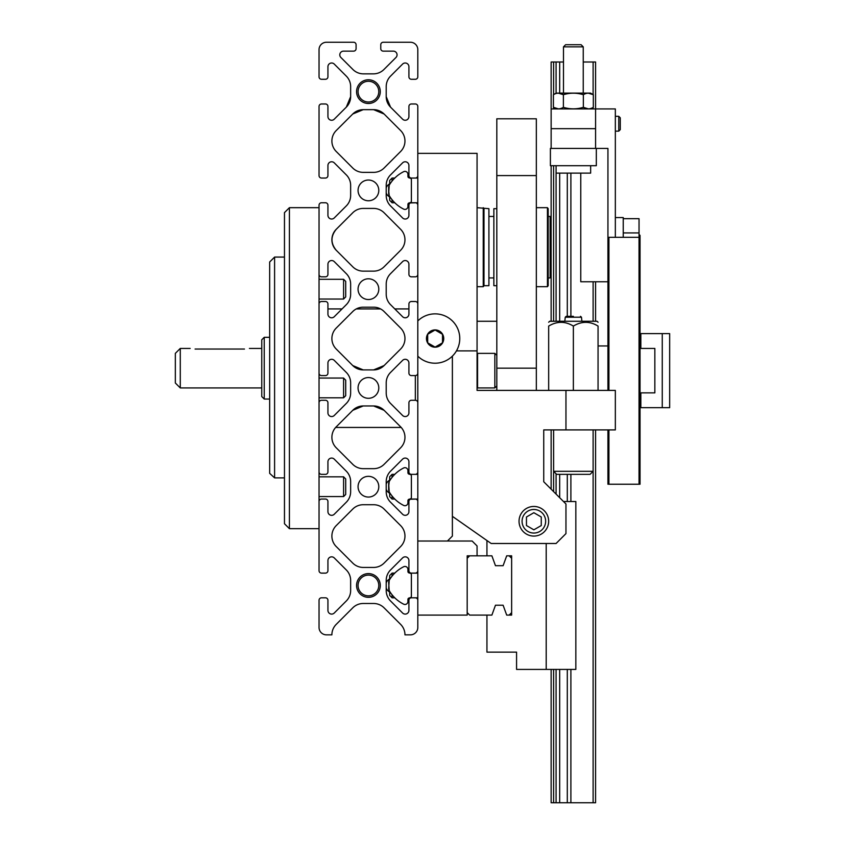 <?xml version="1.0" encoding="UTF-8"?>
<svg xmlns="http://www.w3.org/2000/svg" width="845" height="845" viewBox="0 0 845 845"><rect width="100%" height="100%" fill="white"/><g stroke="black" fill="none" stroke-linecap="round" stroke-linejoin="round"><path stroke-width="1.27" d="M405.463 359.294A3.707 3.707 0 0 1 408.917 362.991L408.917 373.12A2.472 2.472 0 0 0 411.388 375.581L415.339 375.581A2.472 2.472 0 0 0 417.81 373.12L417.81 303.978A2.472 2.472 0 0 0 415.339 301.507L411.388 301.507A2.472 2.472 0 0 0 408.917 303.978L408.917 314.108A3.707 3.707 0 0 1 402.6 316.727L390.538 304.665A14.819 14.819 0 0 1 386.207 294.197L386.207 284.142A14.819 14.819 0 0 1 390.538 273.664L402.6 261.612A3.707 3.707 0 0 1 408.917 264.231L408.917 274.35A2.472 2.472 0 0 0 411.388 276.822L415.339 276.822A2.472 2.472 0 0 0 417.81 274.35L417.81 205.219A2.472 2.472 0 0 0 415.339 202.747L411.388 202.747A2.472 2.472 0 0 0 408.917 205.219L408.917 215.338A3.707 3.707 0 0 1 402.6 217.957L390.538 205.905A14.819 14.819 0 0 1 386.207 195.427L386.207 185.372A14.819 14.819 0 0 1 390.538 174.894L402.6 162.842A3.707 3.707 0 0 1 408.917 165.462L408.917 175.58A2.472 2.472 0 0 0 411.388 178.052L415.339 178.052A2.472 2.472 0 0 0 417.81 175.58L417.81 106.449A2.472 2.472 0 0 0 415.339 103.977L411.388 103.977A2.472 2.472 0 0 0 408.917 106.449L408.917 116.568A3.707 3.707 0 0 1 402.6 119.187L390.538 107.135L386.207 96.657A14.819 14.819 0 0 0 390.538 107.135M408.917 362.991A3.707 3.707 0 0 0 402.6 360.371L390.538 372.434A14.819 14.819 0 0 0 386.207 382.901L386.207 392.957A14.819 14.819 0 0 0 390.538 403.435L402.6 415.486A3.707 3.707 0 0 0 408.917 412.867L408.917 402.748A2.472 2.472 0 0 1 411.388 400.276L415.339 400.276L415.339 375.581M405.463 317.804A3.707 3.707 0 0 0 408.917 314.108M336.225 229.312L352.766 212.76A14.819 14.819 0 0 1 363.244 208.419L373.606 208.419A14.819 14.819 0 0 1 384.084 212.76L400.625 229.312A14.819 14.819 0 0 1 400.625 250.257L384.084 266.798A14.819 14.819 0 0 1 373.606 271.139L363.244 271.139A14.819 14.819 0 0 1 352.766 266.798L336.225 250.257C330.585 243.297 330.585 236.315 336.225 229.312A14.819 14.819 0 0 0 336.225 250.257L336.141 250.173M400.625 447.787A14.819 14.819 0 0 0 400.625 426.841L384.084 410.3A14.819 14.819 0 0 0 373.606 405.959L363.244 405.959A14.819 14.819 0 0 0 352.766 410.3L336.225 426.841A14.819 14.819 0 0 0 336.225 447.787L352.766 464.338A14.819 14.819 0 0 0 363.244 468.669L373.606 468.669A14.819 14.819 0 0 0 384.084 464.338L400.625 447.787M350.643 96.657L346.313 107.135A14.819 14.819 0 0 0 350.643 96.657L350.643 86.602A14.819 14.819 0 0 0 346.313 76.134L334.25 64.072A3.707 3.707 0 0 0 327.934 66.692L327.934 76.821A2.472 2.472 0 0 1 325.462 79.282L321.512 79.282A2.472 2.472 0 0 1 319.04 76.821L319.04 49.654A7.404 7.404 0 0 1 326.445 42.25L353.611 42.25A2.472 2.472 0 0 1 356.083 44.722L356.083 48.672A2.472 2.472 0 0 1 353.611 51.144L343.482 51.144A3.707 3.707 0 0 0 340.873 57.46L352.925 69.512A14.819 14.819 0 0 0 363.403 73.853L373.448 73.853A14.819 14.819 0 0 0 383.926 69.512L395.988 57.46A3.707 3.707 0 0 0 393.369 51.144L383.239 51.144A2.472 2.472 0 0 1 380.768 48.672L380.768 44.722A2.472 2.472 0 0 1 383.239 42.25L410.406 42.25A7.404 7.404 0 0 1 417.81 49.654L417.81 76.821A2.472 2.472 0 0 1 415.339 79.282L411.388 79.282A2.472 2.472 0 0 1 408.917 76.821L408.917 66.692A3.707 3.707 0 0 0 402.6 64.072L390.538 76.134A14.819 14.819 0 0 0 386.207 86.602L386.207 96.657M346.313 107.135L334.25 119.187A3.707 3.707 0 0 1 327.934 116.568L327.934 107.135M327.934 106.449A2.472 2.472 0 0 0 325.462 103.977L321.512 103.977A2.472 2.472 0 0 0 319.04 106.449L319.04 175.58A2.472 2.472 0 0 0 321.512 178.052L325.462 178.052A2.472 2.472 0 0 0 327.934 175.58L327.934 165.462A3.707 3.707 0 0 1 334.25 162.842L346.313 174.894A14.819 14.819 0 0 1 350.643 185.372L350.643 195.427A14.819 14.819 0 0 1 346.313 205.905L334.25 217.957A3.707 3.707 0 0 1 327.934 215.338L327.934 205.219A2.472 2.472 0 0 0 325.462 202.747L321.512 202.747A2.472 2.472 0 0 0 319.04 205.219L319.04 274.35A2.472 2.472 0 0 0 321.512 276.822L325.462 276.822A2.472 2.472 0 0 0 327.934 274.35L327.934 264.231A3.707 3.707 0 0 1 334.25 261.612L346.313 273.664A14.819 14.819 0 0 1 350.643 284.142L350.643 294.197A14.819 14.819 0 0 1 346.313 304.665L334.25 316.727A3.707 3.707 0 0 1 327.934 314.108L327.934 303.978A2.472 2.472 0 0 0 325.462 301.507L321.512 301.507A2.472 2.472 0 0 0 319.04 303.978L319.04 373.12A2.472 2.472 0 0 0 321.512 375.581L325.462 375.581A2.472 2.472 0 0 0 327.934 373.12L327.934 362.991A3.707 3.707 0 0 1 334.25 360.371L346.313 372.434A14.819 14.819 0 0 1 350.643 382.901L350.643 392.957A14.819 14.819 0 0 1 346.313 403.435L334.25 415.486A3.707 3.707 0 0 1 327.934 412.867L327.934 402.748A2.472 2.472 0 0 0 325.462 400.276L321.512 400.276A2.472 2.472 0 0 0 319.04 402.748L319.04 471.88A2.472 2.472 0 0 0 321.512 474.351L325.462 474.351A2.472 2.472 0 0 0 327.934 471.88L327.934 461.761A3.707 3.707 0 0 1 334.25 459.141L346.313 471.193A14.819 14.819 0 0 1 350.643 481.671L350.643 491.727A14.819 14.819 0 0 1 346.313 502.205L334.25 514.256A3.707 3.707 0 0 1 327.934 511.637L327.934 501.518A2.472 2.472 0 0 0 325.462 499.046L321.512 499.046A2.472 2.472 0 0 0 319.04 501.518L319.04 570.65A2.472 2.472 0 0 0 321.512 573.121L325.462 573.121A2.472 2.472 0 0 0 327.934 570.65L327.934 560.531A3.707 3.707 0 0 1 334.25 557.911L346.313 569.963A14.819 14.819 0 0 1 350.643 580.441L350.643 590.497A14.819 14.819 0 0 1 346.313 600.964L334.25 613.026A3.707 3.707 0 0 1 327.934 610.407L327.934 600.277A2.472 2.472 0 0 0 325.462 597.806L321.512 597.806A2.472 2.472 0 0 0 319.04 600.277L319.04 627.444A7.404 7.404 0 0 0 326.445 634.848L331.884 634.848A14.819 14.819 0 0 1 336.225 624.37L352.766 607.83A14.819 14.819 0 0 1 363.244 603.488L373.606 603.488A14.819 14.819 0 0 1 384.084 607.83L400.625 624.37A14.819 14.819 0 0 1 404.966 634.848L410.406 634.848A7.404 7.404 0 0 0 417.81 627.444L417.81 600.277A2.472 2.472 0 0 0 415.339 597.806L411.388 597.806A2.472 2.472 0 0 0 408.917 600.277L408.917 610.407A3.707 3.707 0 0 1 402.6 613.026L390.538 600.964A14.819 14.819 0 0 1 386.207 590.497L386.207 580.441A14.819 14.819 0 0 1 390.538 569.963L402.6 557.911A3.707 3.707 0 0 1 408.917 560.531L408.917 570.65A2.472 2.472 0 0 0 411.388 573.121L415.339 573.121A2.472 2.472 0 0 0 417.81 570.65L417.81 501.518A2.472 2.472 0 0 0 415.339 499.046L411.388 499.046A2.472 2.472 0 0 0 408.917 501.518L408.917 511.637A3.707 3.707 0 0 1 402.6 514.256L390.538 502.205A14.819 14.819 0 0 1 386.207 491.727L386.207 481.671A14.819 14.819 0 0 1 390.538 471.193L402.6 459.141A3.707 3.707 0 0 1 408.917 461.761L408.917 471.88A2.472 2.472 0 0 0 411.388 474.351L415.339 474.351A2.472 2.472 0 0 0 417.81 471.88L417.81 402.748A2.472 2.472 0 0 0 415.339 400.276M325.462 103.977L321.512 103.977M415.339 103.977L411.388 103.977M352.766 114.001L336.225 130.542A14.819 14.819 0 0 0 336.225 151.487L352.766 168.039A14.819 14.819 0 0 0 363.244 172.369L373.606 172.369A14.819 14.819 0 0 0 384.084 168.039L400.625 151.487A14.819 14.819 0 0 0 400.625 130.542L384.084 114.001A14.819 14.819 0 0 0 373.606 109.66L363.244 109.66A14.819 14.819 0 0 0 352.766 114.001L363.244 109.66M373.606 109.66L384.084 114.001M358.058 91.63A10.372 10.372 0 0 0 368.431 102.002A10.372 10.372 0 0 0 378.792 91.63A10.372 10.372 0 0 0 368.431 81.268A10.372 10.372 0 0 0 358.058 91.63M384.084 365.568L400.625 349.027A14.819 14.819 0 0 0 400.625 328.071L384.084 311.53C379.627 308.066 379.627 308.066 384.084 311.53A14.819 14.819 0 0 0 373.606 307.189L363.244 307.189A14.819 14.819 0 0 0 352.766 311.53L336.225 328.071A14.819 14.819 0 0 0 336.225 349.027L352.766 365.568A14.819 14.819 0 0 0 363.244 369.909L373.606 369.909A14.819 14.819 0 0 0 384.084 365.568L373.606 369.909M363.244 369.909L352.766 365.568M352.766 410.3L363.244 405.959M373.606 405.959L384.084 410.3M358.058 387.929A10.372 10.372 0 0 0 368.431 398.301A10.372 10.372 0 0 0 378.792 387.929A10.372 10.372 0 0 0 368.431 377.557A10.372 10.372 0 0 0 358.058 387.929M319.04 107.135L319.04 106.449M417.81 106.449L417.81 107.135M408.917 107.135L408.917 106.449M352.766 509.06L336.225 525.601A14.819 14.819 0 0 0 336.225 546.557L352.766 563.097A14.819 14.819 0 0 0 363.244 567.439L373.606 567.439A14.819 14.819 0 0 0 384.084 563.097L400.625 546.557A14.819 14.819 0 0 0 400.625 525.601L384.084 509.06A14.819 14.819 0 0 0 373.606 504.718L363.244 504.718A14.819 14.819 0 0 0 352.766 509.06M378.792 486.699A10.372 10.372 0 0 0 363.244 477.721A10.372 10.372 0 0 0 363.244 495.677A10.372 10.372 0 0 0 378.792 486.699M378.792 289.17A10.372 10.372 0 0 0 363.244 280.181A10.372 10.372 0 0 0 363.244 298.148A10.372 10.372 0 0 0 378.792 289.17M378.792 190.4A10.372 10.372 0 0 0 363.244 181.421A10.372 10.372 0 0 0 363.244 199.378A10.372 10.372 0 0 0 378.792 190.4M380.282 585.469A11.851 11.851 0 0 0 362.494 575.202A11.851 11.851 0 0 0 362.494 595.725A11.851 11.851 0 0 0 380.282 585.469M380.282 91.63A11.851 11.851 0 0 0 362.494 81.373A11.851 11.851 0 0 0 362.494 101.896A11.851 11.851 0 0 0 380.282 91.63M378.792 585.469A10.372 10.372 0 0 0 368.431 575.096A10.372 10.372 0 0 0 358.058 585.469A10.372 10.372 0 0 0 368.431 595.831A10.372 10.372 0 0 0 378.792 585.469M274.593 477.879L274.593 257.07L269.661 262.003L269.661 473.348L274.593 477.879L284.469 477.879M284.469 368.177L284.469 212.623L289.412 207.68L289.412 528.674L284.469 523.731L284.469 368.177M319.04 421.761L319.04 274.35M289.412 528.674L319.04 528.674L319.04 452.867M319.04 279.294L343.588 279.294L343.588 299.046L319.04 299.046M343.588 279.294L345.711 281.406L345.711 296.922L343.588 299.046M319.04 378.053L343.588 378.053L343.588 397.805L319.04 397.805M343.588 378.053L345.711 380.176L345.711 395.692L343.588 397.805M319.04 476.823L343.588 476.823L343.588 496.575L319.04 496.575M343.588 476.823L345.711 478.946L345.711 494.452L343.588 496.575M180.281 387.929L175.337 382.996L175.337 353.368L180.281 348.425L180.281 387.929L261.76 387.929M195.089 349.048C188.72 348.372 188.72 348.372 195.089 349.048C188.72 348.372 188.72 348.372 195.089 349.048L244.469 349.048C250.838 348.372 250.838 348.372 244.469 349.048M264.231 399.041L264.231 337.313L261.76 339.785L261.76 396.569L264.231 399.041L269.661 399.041M543.736 390.401L536.332 390.401L536.332 118.796L496.818 118.796L496.818 355.344L494.843 353.368L477.562 353.368L477.562 387.929L494.843 387.929L494.843 353.368M496.818 355.344L496.818 390.401M472.133 541.022L417.81 541.022L417.81 615.097L467.19 615.097L467.19 555.83L477.066 555.83L477.066 545.954L472.133 541.022M394.773 597.806L392.08 597.806L392.08 594.817M392.08 576.11L392.08 573.121L394.773 573.121M417.81 573.121L409.772 573.121M392.08 597.806L389.661 595.387L389.661 591.373M389.661 579.554L389.661 575.54L392.08 573.121M511.637 558.302L509.165 555.83L506.694 555.83L503.102 565.706L495.476 565.706L491.885 555.83L469.662 555.83L467.19 558.302L467.19 612.625L469.662 615.097L491.885 615.097L495.476 605.221L503.102 605.221L506.694 615.097L509.165 615.097L511.637 612.625L511.637 555.83L509.165 555.83M546.208 543.493L546.208 669.42L516.57 669.42L516.57 652.129L486.942 652.129L486.942 615.097M546.208 669.42L575.836 669.42L575.836 501.518L563.488 501.518M486.942 540.536L486.942 555.83M495.476 565.706L503.102 565.706M511.637 612.625L511.637 615.097L509.165 615.097M503.102 605.221L495.476 605.221M556.084 93.161L556.084 62.002L551.141 62.002L551.141 148.424L596.327 148.424L596.327 165.704L550.401 165.704L550.401 148.424L551.141 148.424M595.588 429.904L595.588 802.75L553.612 802.75L553.612 669.42M553.612 491.632L553.612 471.32L593.116 471.32L593.116 802.75M553.612 321.269L553.612 165.704M553.612 108.92L553.612 107.442M553.612 94.587L553.612 62.002M556.084 802.75L556.084 669.42M556.084 494.103L556.084 473.791M556.084 321.269L556.084 173.119L590.644 173.119L590.644 165.704M553.612 802.75L551.141 802.75L551.141 669.42M551.141 489.17L551.141 429.904M551.141 321.269L551.141 165.704M595.588 321.269L595.588 281.755M551.141 108.92L595.588 108.92L595.588 62.002L583.24 62.002M593.116 321.269L593.116 281.755M593.116 108.92L593.116 107.442M593.116 94.587L593.116 62.002M570.893 802.75L570.893 669.42M570.893 501.518L570.893 474.351M570.893 316.326L570.893 173.119M567.301 802.75L567.301 669.42M567.301 501.518L567.301 474.351M567.301 316.326L567.301 173.119M563.488 62.002L556.084 62.002M559.675 802.75L559.675 669.42M559.675 497.705L559.675 474.351M559.675 321.269L559.675 173.119M559.675 93.119L559.675 62.002M580.769 173.119L580.769 281.755L607.935 281.755M607.935 429.904L607.935 484.227L640.035 484.227L640.035 237.318L607.935 237.318L607.935 148.424L596.327 148.424M595.588 148.424L595.588 108.92L615.34 108.92L615.34 237.318M595.588 128.672L551.141 128.672M615.34 217.556L623.24 217.556L623.24 237.318M639.042 484.227L639.042 232.935L623.24 232.935M639.042 232.935L639.042 218.675L623.24 218.675M590.56 108.92L593.327 107.326C590.011 109.354 586.683 109.354 583.346 107.326C576.681 109.343 570.026 109.343 563.383 107.326L563.383 94.703C570.048 92.686 576.702 92.686 583.346 94.703C586.662 92.686 589.99 92.686 593.327 94.703L590.56 93.119L556.168 93.119L553.412 94.703C556.728 92.686 560.045 92.686 563.383 94.703L558.397 93.161M593.327 107.326L593.327 94.703L588.331 93.161M588.331 108.868L583.346 107.326L583.346 94.703M563.383 107.326C560.066 109.354 556.749 109.354 553.412 107.326L558.397 108.868M556.168 108.92L553.412 107.326L553.412 94.703M563.488 93.119L563.488 46.845L583.24 46.845L583.24 93.119M563.488 46.845L565.611 44.722L581.117 44.722L583.24 46.845M615.34 116.325L618.762 116.325L618.762 131.144L615.34 131.144M618.762 116.325L620.283 117.835L620.283 129.623L618.762 131.144M640.035 237.318L640.035 235.406L639.042 234.414M550.158 216.447L550.158 277.931L551.141 276.938L551.141 217.44L550.158 216.447L548.183 216.447M547.444 207.68L547.444 286.698L548.183 285.705L548.183 208.673L547.444 207.68L536.332 207.68M496.818 285.705L493.86 285.705L493.86 208.673L496.818 208.673M483.984 208.673L483.984 285.705L488.917 285.705L488.917 208.673L477.066 207.68M483.984 285.705L483.245 286.698L483.245 207.68M598.059 345.954L607.935 345.954M640.035 392.872L654.843 392.872L654.843 348.425L640.035 348.425M640.035 407.681L669.662 407.681L669.662 333.606L662.258 333.606L662.258 407.681M640.035 333.606L662.258 333.606M654.843 392.872L654.843 348.425M388.668 582.3L389.207 590.613L388.668 588.627L389.207 580.314A3.95 3.95 0 0 0 388.668 582.3L389.207 580.314A34.571 34.571 0 0 1 403.646 566.763A2.968 2.968 0 0 1 407.934 569.414L407.934 571.484A1.479 1.479 0 0 0 409.033 572.921L410.29 573.259A1.479 1.479 0 0 1 411.388 574.684L411.388 596.243A1.479 1.479 0 0 1 410.29 597.668L409.033 598.006A1.479 1.479 0 0 0 407.934 599.443A1.479 1.479 0 0 1 409.033 598.006L409.772 597.806L409.033 598.006A1.479 1.479 0 0 0 407.934 599.443L407.934 601.513A2.968 2.968 0 0 1 403.646 604.164A34.571 34.571 0 0 1 389.207 590.613L388.668 588.627L389.207 580.314M407.934 571.484L407.934 569.414L407.934 571.484A1.479 1.479 0 0 0 409.033 572.921M388.668 588.627L389.207 590.613A3.95 3.95 0 0 1 388.668 588.627M417.81 541.022L417.81 452.867M417.81 421.761L417.81 368.177M417.81 308.921L417.81 255.338M417.81 224.231L417.81 153.357L477.066 153.357L477.066 350.897L456.48 350.897L477.066 350.897L477.066 390.401L477.066 387.443L477.562 387.929M477.066 390.401L615.34 390.401L615.34 429.904L543.736 429.904L543.736 481.756L565.96 503.979L565.96 533.607L556.084 543.493L491.167 543.493L452.381 516.327L452.381 356.178L452.381 536.079L447.438 541.022M394.773 202.747L392.08 202.747L392.08 199.747M392.08 181.052L392.08 178.052L394.773 178.052M417.81 178.052L409.772 178.052M392.08 202.747L389.661 200.318L389.661 196.304M389.661 184.495L389.661 180.471L392.08 178.052M394.773 499.046L392.08 499.046L392.08 496.047M392.08 477.351L392.08 474.351L394.773 474.351A34.571 34.571 0 0 1 403.646 467.993A34.571 34.571 0 0 0 389.207 481.544L388.668 483.53L389.207 481.544A3.95 3.95 0 0 0 388.668 483.53L389.207 481.544A34.571 34.571 0 0 1 389.661 480.794L389.661 476.77L392.08 474.351M417.81 474.351L409.772 474.351M392.08 499.046L389.661 496.617L389.661 492.603M417.81 320.92A24.695 24.695 0 0 1 457.948 329.212A24.695 24.695 0 0 1 417.81 356.178M435.09 347.189A8.64 8.64 0 0 1 427.612 334.229A8.64 8.64 0 0 1 442.579 334.229A8.64 8.64 0 0 1 435.09 347.189M427.686 342.827L435.09 347.105L442.505 342.827L442.505 334.271L435.09 329.994L427.686 334.271L427.686 342.827L435.09 347.105L442.505 342.827L442.505 334.271L435.09 329.994L427.686 334.271L427.686 342.827M565.96 390.401L565.96 429.904M519.041 521.27A14.819 14.819 0 0 1 541.265 508.436A14.819 14.819 0 0 1 541.265 534.093A14.819 14.819 0 0 1 519.041 521.27M607.935 390.401L607.935 237.318M593.116 429.904L593.116 471.32L590.085 474.351L556.644 474.351L553.612 471.32L553.612 429.904M573.364 390.401L573.364 326.075C565.21 321.1 556.982 321.1 548.669 326.075C548.669 321.1 548.669 321.1 548.669 326.075L548.669 390.401M598.059 390.401L598.059 326.075C598.059 321.1 598.059 321.1 598.059 326.075C598.059 321.1 598.059 321.1 598.059 326.075C589.905 321.1 581.666 321.1 573.364 326.075M598.059 322.251L597.066 321.269L549.662 321.269L548.669 322.251M573.364 316.326L566.235 316.326L573.364 316.326M522.073 521.27A11.788 11.788 0 0 1 539.754 511.056A11.788 11.788 0 0 1 539.754 531.473A11.788 11.788 0 0 1 522.073 521.27M541.265 516.992L541.265 525.548L533.86 529.815L526.456 525.548L526.456 516.992L533.86 512.714L541.265 516.992M389.207 195.554L388.668 190.4L388.668 193.568A3.95 3.95 0 0 0 389.207 195.554L388.668 193.568L389.207 195.554A34.571 34.571 0 0 0 403.646 209.106A2.968 2.968 0 0 0 407.934 206.455L407.934 204.374A1.479 1.479 0 0 1 409.033 202.948L410.29 202.61A1.479 1.479 0 0 0 411.388 201.173L411.388 179.626A1.479 1.479 0 0 0 410.29 178.189L409.033 177.851A1.479 1.479 0 0 1 407.934 176.425L407.934 174.345A2.968 2.968 0 0 0 403.646 171.693A34.571 34.571 0 0 0 389.207 185.245L388.668 187.231L389.207 185.245A3.95 3.95 0 0 0 388.668 187.231L389.207 185.245L388.668 193.568L388.668 187.231M389.207 491.853L388.668 483.53L388.668 489.868A3.95 3.95 0 0 0 389.207 491.853L388.668 489.868L389.207 491.853A34.571 34.571 0 0 0 403.646 505.405A2.968 2.968 0 0 0 407.934 502.754L407.934 500.673A1.479 1.479 0 0 1 409.033 499.247L410.29 498.909A1.479 1.479 0 0 0 411.388 497.473L411.388 475.925A1.479 1.479 0 0 0 410.29 474.489L409.033 474.151A1.479 1.479 0 0 1 407.934 472.725L407.934 470.644A2.968 2.968 0 0 0 403.646 467.993M388.668 483.53L388.668 486.699L389.207 481.544M543.736 437.319L543.736 429.904L548.669 429.904M543.736 481.756L543.736 476.823M417.81 202.747L409.033 202.948A1.479 1.479 0 0 0 407.934 204.374M407.934 176.425L407.934 174.345M417.81 499.046L409.033 499.247A1.479 1.479 0 0 0 407.934 500.673M407.934 472.725L407.934 470.644M536.332 175.58L496.818 175.58M536.332 368.177L496.818 368.177M640.848 392.872L640.848 407.681M640.848 333.606L640.848 348.425M608.918 484.227L608.918 429.904M608.918 390.401L608.918 237.318M581.909 321.269L581.476 317.213L565.252 317.213L564.819 321.269M284.469 257.07L274.593 257.07M319.04 207.68L289.412 207.68M408.917 308.921L394.795 308.921M380.556 308.921L356.294 308.921M342.056 308.921L327.934 308.921M401.195 427.443L335.655 427.443M180.281 348.425L190.157 348.425M249.412 348.425L261.76 348.425M264.231 337.313L269.661 337.313M477.066 321.269L496.818 321.269M417.81 597.806L409.772 597.806M556.084 173.119L556.084 165.704M550.158 277.931L548.183 277.931M547.444 286.698L536.332 286.698M493.86 216.447L488.917 216.447M493.86 277.931L488.917 277.931M483.245 286.698L477.066 286.698M386.207 588.12A7.404 7.404 0 0 0 389.661 592.018M389.661 578.909A7.404 7.404 0 0 0 386.207 582.807M496.818 385.954L494.843 387.929M565.252 317.213L566.235 316.326M581.476 317.213L580.494 316.326M386.207 193.061A7.404 7.404 0 0 0 389.661 196.948M389.661 183.851A7.404 7.404 0 0 0 386.207 187.738M386.207 489.361A7.404 7.404 0 0 0 389.661 493.248M389.661 480.15A7.404 7.404 0 0 0 386.207 484.037"/></g></svg>
